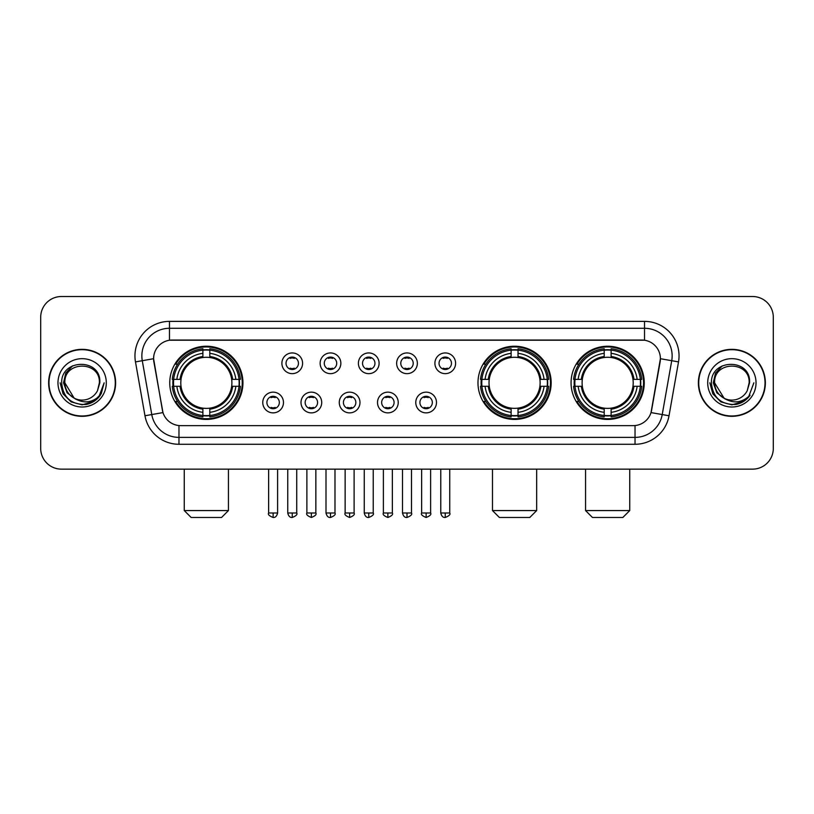 <?xml version="1.0" encoding="UTF-8"?>
<svg xmlns="http://www.w3.org/2000/svg" width="814" height="814" viewBox="0 0 814 814"><rect width="100%" height="100%" fill="white"/><g stroke="black" fill="none" stroke-linecap="round" stroke-linejoin="round"><path stroke-width="1.22" d="M477.981 382.834A36.599 36.599 0 0 0 514.58 419.424A36.599 36.599 0 0 0 551.17 382.834A36.599 36.599 0 0 0 514.58 346.235A36.599 36.599 0 0 0 477.981 382.834M571.062 382.834A36.599 36.599 0 0 0 607.651 419.424A36.599 36.599 0 0 0 644.25 382.834A36.599 36.599 0 0 0 607.651 346.235A36.599 36.599 0 0 0 571.062 382.834M169.75 382.834A36.599 36.599 0 0 0 206.349 419.424A36.599 36.599 0 0 0 242.938 382.834A36.599 36.599 0 0 0 206.349 346.235A36.599 36.599 0 0 0 169.75 382.834M283.476 402.513A10.358 10.358 0 0 1 273.117 412.871A10.358 10.358 0 0 1 262.759 402.513A10.358 10.358 0 0 1 273.117 392.155A10.358 10.358 0 0 1 283.476 402.513M266.9 402.513A6.217 6.217 0 0 0 273.117 408.73A6.217 6.217 0 0 0 279.334 402.513A6.217 6.217 0 0 0 273.117 396.296A6.217 6.217 0 0 0 266.9 402.513M321.723 402.513A10.358 10.358 0 0 1 311.365 412.871A10.358 10.358 0 0 1 301.007 402.513A10.358 10.358 0 0 1 311.365 392.155A10.358 10.358 0 0 1 321.723 402.513M305.158 402.513A6.217 6.217 0 0 0 311.365 408.73A6.217 6.217 0 0 0 317.582 402.513A6.217 6.217 0 0 0 311.365 396.296A6.217 6.217 0 0 0 305.158 402.513M359.981 402.513A10.358 10.358 0 0 1 349.623 412.871A10.358 10.358 0 0 1 339.265 402.513A10.358 10.358 0 0 1 349.623 392.155A10.358 10.358 0 0 1 359.981 402.513M343.406 402.513A6.217 6.217 0 0 0 349.623 408.73A6.217 6.217 0 0 0 355.84 402.513A6.217 6.217 0 0 0 349.623 396.296A6.217 6.217 0 0 0 343.406 402.513M398.229 402.513A10.358 10.358 0 0 1 387.871 412.871A10.358 10.358 0 0 1 377.513 402.513A10.358 10.358 0 0 1 387.871 392.155A10.358 10.358 0 0 1 398.229 402.513M381.664 402.513A6.217 6.217 0 0 0 387.871 408.73A6.217 6.217 0 0 0 394.088 402.513A6.217 6.217 0 0 0 387.871 396.296A6.217 6.217 0 0 0 381.664 402.513M436.487 402.513A10.358 10.358 0 0 1 426.129 412.871A10.358 10.358 0 0 1 415.771 402.513A10.358 10.358 0 0 1 426.129 392.155A10.358 10.358 0 0 1 436.487 402.513M419.912 402.513A6.217 6.217 0 0 0 426.129 408.73A6.217 6.217 0 0 0 432.336 402.513A6.217 6.217 0 0 0 426.129 396.296A6.217 6.217 0 0 0 419.912 402.513M302.594 363.288A10.358 10.358 0 0 1 292.246 373.646A10.358 10.358 0 0 1 281.888 363.288A10.358 10.358 0 0 1 292.246 352.94A10.358 10.358 0 0 1 302.594 363.288M286.029 363.288A6.217 6.217 0 0 0 292.246 369.505A6.217 6.217 0 0 0 298.453 363.288A6.217 6.217 0 0 0 292.246 357.081A6.217 6.217 0 0 0 286.029 363.288M340.852 363.288A10.358 10.358 0 0 1 330.494 373.646A10.358 10.358 0 0 1 320.136 363.288A10.358 10.358 0 0 1 330.494 352.94A10.358 10.358 0 0 1 340.852 363.288M324.277 363.288A6.217 6.217 0 0 0 330.494 369.505A6.217 6.217 0 0 0 336.711 363.288A6.217 6.217 0 0 0 330.494 357.081A6.217 6.217 0 0 0 324.277 363.288M379.1 363.288A10.358 10.358 0 0 1 368.752 373.646A10.358 10.358 0 0 1 358.394 363.288A10.358 10.358 0 0 1 368.752 352.94A10.358 10.358 0 0 1 379.1 363.288M362.535 363.288A6.217 6.217 0 0 0 368.752 369.505A6.217 6.217 0 0 0 374.959 363.288A6.217 6.217 0 0 0 368.752 357.081A6.217 6.217 0 0 0 362.535 363.288M417.358 363.288A10.358 10.358 0 0 1 407 373.646A10.358 10.358 0 0 1 396.642 363.288A10.358 10.358 0 0 1 407 352.94A10.358 10.358 0 0 1 417.358 363.288M400.783 363.288A6.217 6.217 0 0 0 407 369.505A6.217 6.217 0 0 0 413.217 363.288A6.217 6.217 0 0 0 407 357.081A6.217 6.217 0 0 0 400.783 363.288M455.606 363.288A10.358 10.358 0 0 1 445.248 373.646A10.358 10.358 0 0 1 434.9 363.288A10.358 10.358 0 0 1 445.248 352.94A10.358 10.358 0 0 1 455.606 363.288M439.041 363.288A6.217 6.217 0 0 0 445.248 369.505A6.217 6.217 0 0 0 451.465 363.288A6.217 6.217 0 0 0 445.248 357.081A6.217 6.217 0 0 0 439.041 363.288M144.973 415.761L135.48 361.904A34.524 34.524 0 0 1 169.475 321.377L644.525 321.377A34.524 34.524 0 0 1 678.52 361.904L669.027 415.761A34.524 34.524 0 0 1 635.032 444.281L178.968 444.281A34.524 34.524 0 0 1 144.973 415.761L162.973 412.586L153.877 361.904A18.641 18.641 0 0 1 172.232 340.028L641.768 340.028A18.641 18.641 0 0 1 660.123 361.904L651.597 410.236A18.641 18.641 0 0 1 633.241 425.641L180.759 425.641A18.641 18.641 0 0 1 162.403 410.236L153.592 358.709L142.277 360.704A27.615 27.615 0 0 1 169.475 328.286L644.525 328.286A27.615 27.615 0 0 1 671.723 360.704L662.23 414.56A27.615 27.615 0 0 1 635.032 437.383L178.968 437.383A27.615 27.615 0 0 1 151.77 414.56L142.277 360.704A27.615 27.615 0 0 1 141.86 355.901M173.036 386.284A33.486 33.486 0 0 1 173.036 379.385M574.348 386.284A33.486 33.486 0 0 1 574.348 379.385M481.267 386.284A33.486 33.486 0 0 1 481.267 379.385M48.636 382.834A33.486 33.486 0 0 0 82.133 416.32A33.486 33.486 0 0 0 115.619 382.834A33.486 33.486 0 0 0 82.133 349.348A33.486 33.486 0 0 0 48.636 382.834M698.381 382.834A33.486 33.486 0 0 0 731.867 416.32A33.486 33.486 0 0 0 765.364 382.834A33.486 33.486 0 0 0 731.867 349.348A33.486 33.486 0 0 0 698.381 382.834M169.475 321.377L169.475 340.232L644.525 340.232L644.525 321.377M153.592 358.669L153.795 355.901M633.241 425.641L180.759 425.641M678.52 361.904L660.408 358.709L651.027 412.586L669.027 415.761M651.597 410.236L651.485 410.826M162.515 410.826L162.403 410.236M773.3 317.236A20.716 20.716 0 0 0 752.584 296.52L61.416 296.52A20.716 20.716 0 0 0 40.7 317.236L40.7 448.433A20.716 20.716 0 0 0 61.416 469.139L752.584 469.139A20.716 20.716 0 0 0 773.3 448.433L773.3 317.236L773.3 448.433M40.7 317.236L40.7 448.433M752.584 296.52L61.416 296.52M61.416 469.139L752.584 469.139M115.273 382.834A33.14 33.14 0 0 0 82.133 349.694A33.14 33.14 0 0 0 48.982 382.834A33.14 33.14 0 0 0 82.133 415.974A33.14 33.14 0 0 0 115.273 382.834M94.017 401.353L82.133 404.843L71.123 401.892L63.065 393.834L60.124 382.834L63.065 393.834L71.123 401.892L82.133 404.843L93.132 401.892L101.19 393.834L104.141 382.834L98.698 397.313L95.614 400.223M75.651 399.135L67.094 392.836L63.543 382.834L65.741 373.097L72.558 365.822M74.145 398.138L64.866 382.834C63.807 360.561 100.448 360.561 99.389 382.834L97.497 390.689L99.807 382.834C101.516 357.906 60.918 358.516 61.671 382.834C63.044 397.517 71.144 404.741 85.958 404.507C91.982 403.347 96.764 400.264 100.295 395.258C92.328 402.91 83.689 403.907 74.379 398.26A17.267 17.267 0 0 0 97.497 390.689L99.389 382.834C100.448 360.561 63.807 360.561 64.866 382.834C63.807 360.561 100.448 360.561 99.389 382.834C100.448 360.561 63.807 360.561 64.866 382.834L74.145 398.138L64.866 382.834C65.171 389.784 68.345 394.932 74.379 398.26M57.967 382.834A24.166 24.166 0 0 0 82.133 407A24.166 24.166 0 0 0 106.298 382.834A24.166 24.166 0 0 0 82.133 358.669A24.166 24.166 0 0 0 57.967 382.834M100.295 395.258L94.109 401.292M93.966 401.383L86.04 404.487M104.141 382.834L101.19 393.834L93.132 401.892L82.133 404.843L71.123 401.892L63.065 393.834L60.124 382.834L63.065 393.834L71.123 401.892L82.133 404.843L93.132 401.892L101.19 393.834L104.141 382.834M765.018 382.834A33.14 33.14 0 0 0 731.867 349.694A33.14 33.14 0 0 0 698.727 382.834A33.14 33.14 0 0 0 731.867 415.974A33.14 33.14 0 0 0 765.018 382.834M753.876 382.834L748.442 397.313L745.359 400.223M725.396 399.135L716.839 392.836L713.288 382.834L715.486 373.097L722.303 365.822M749.134 382.834L747.242 390.689L749.552 382.834C751.261 357.906 710.653 358.516 711.416 382.834C712.789 397.517 720.889 404.741 735.693 404.507C741.727 403.347 746.509 400.264 750.04 395.258C742.073 402.91 733.434 403.907 724.124 398.26L714.611 382.834C713.552 360.561 750.193 360.561 749.134 382.834L747.242 390.689A17.267 17.267 0 0 1 724.124 398.26L714.611 382.834C713.552 360.561 750.193 360.561 749.134 382.834C750.193 360.561 713.552 360.561 714.611 382.834C713.552 360.561 750.193 360.561 749.134 382.834M724.124 398.26L714.611 382.834C714.916 389.784 718.09 394.932 724.124 398.26M707.702 382.834A24.166 24.166 0 0 0 731.867 407A24.166 24.166 0 0 0 756.033 382.834A24.166 24.166 0 0 0 731.867 358.669A24.166 24.166 0 0 0 707.702 382.834M750.04 395.258L743.864 401.282M743.711 401.383L735.785 404.487L743.752 401.353L735.785 404.487L743.752 401.353L731.867 404.843L720.868 401.892L712.81 393.834L709.859 382.834M743.721 401.373L735.805 404.487L743.721 401.373M221.54 517.48L191.158 517.48L184.249 510.571L228.439 510.571L221.54 517.48M231.664 386.284A25.549 25.549 0 0 0 209.798 357.519L209.798 357.519A25.549 25.549 0 0 0 181.034 386.284A25.549 25.549 0 0 0 231.664 386.284L232.682 386.284L231.664 386.284A25.549 25.549 0 0 1 209.798 408.15L209.798 412.322A29.691 29.691 0 0 0 235.836 386.284L240.415 386.284A34.249 34.249 0 0 1 209.798 416.91L209.798 415.516A32.865 32.865 0 0 0 239.031 386.284M173.728 386.284A32.794 32.794 0 0 1 173.728 379.385M209.798 350.213A32.794 32.794 0 0 0 202.89 350.213M238.96 379.385A32.794 32.794 0 0 1 238.96 386.284M240.415 379.385A34.249 34.249 0 0 0 209.798 348.758L209.798 350.152A32.865 32.865 0 0 1 239.031 379.385L240.415 379.385M172.273 386.284A34.249 34.249 0 0 0 202.89 416.91L202.89 415.516A32.865 32.865 0 0 1 173.657 386.284L172.273 386.284M239.031 379.385L235.836 379.385A29.691 29.691 0 0 0 209.798 353.347L209.798 350.152M209.798 415.516L209.798 412.322M173.657 386.284L176.862 386.284A29.691 29.691 0 0 0 202.89 412.322L202.89 415.516M209.798 353.347L209.798 356.501A26.557 26.557 0 0 1 232.682 379.385L235.836 379.385M235.836 386.284L232.682 386.284A26.557 26.557 0 0 1 209.798 409.167M202.89 412.322L202.89 408.15A25.549 25.549 0 0 1 181.034 386.284L176.862 386.284M231.664 379.385L232.682 379.385M209.798 415.445A32.794 32.794 0 0 1 202.89 415.445M202.89 348.758A34.249 34.249 0 0 0 172.273 379.385L173.657 379.385A32.865 32.865 0 0 1 202.89 350.152L202.89 348.758M202.89 350.152L202.89 353.347A29.691 29.691 0 0 0 176.862 379.385L173.657 379.385M202.89 357.478L202.89 353.347M176.862 379.385L180.016 379.385A26.557 26.557 0 0 1 202.89 356.501M202.89 408.15L202.89 409.167A26.557 26.557 0 0 1 180.016 386.284M177.615 364.194L175.661 364.194A35.908 35.908 0 0 1 242.246 382.834A35.908 35.908 0 0 1 175.661 401.475L177.615 401.475M529.772 517.48L499.389 517.48L492.48 510.571L536.67 510.571L529.772 517.48M539.886 386.284A25.549 25.549 0 0 0 518.03 357.519L518.03 357.519A25.549 25.549 0 0 0 489.265 386.284A25.549 25.549 0 0 0 539.886 386.284L540.913 386.284L539.886 386.284A25.549 25.549 0 0 1 518.03 408.15L518.03 412.322A29.691 29.691 0 0 0 544.067 386.284L548.646 386.284A34.249 34.249 0 0 1 518.03 416.91L518.03 415.516A32.865 32.865 0 0 0 547.262 386.284M481.959 386.284A32.794 32.794 0 0 1 481.959 379.385M518.03 350.213A32.794 32.794 0 0 0 511.121 350.213M547.191 379.385A32.794 32.794 0 0 1 547.191 386.284M548.646 379.385A34.249 34.249 0 0 0 518.03 348.758L518.03 350.152A32.865 32.865 0 0 1 547.262 379.385L548.646 379.385M480.504 386.284A34.249 34.249 0 0 0 511.121 416.91L511.121 415.516A32.865 32.865 0 0 1 481.888 386.284L480.504 386.284M547.262 379.385L544.067 379.385A29.691 29.691 0 0 0 518.03 353.347L518.03 350.152M518.03 415.516L518.03 412.322M481.888 386.284L485.083 386.284A29.691 29.691 0 0 0 511.121 412.322L511.121 415.516M518.03 353.347L518.03 356.501A26.557 26.557 0 0 1 540.913 379.385L544.067 379.385M544.067 386.284L540.913 386.284A26.557 26.557 0 0 1 518.03 409.167M511.121 412.322L511.121 408.15A25.549 25.549 0 0 1 489.265 386.284L485.083 386.284M539.886 379.385L540.913 379.385M518.03 415.445A32.794 32.794 0 0 1 511.121 415.445M511.121 348.758A34.249 34.249 0 0 0 480.504 379.385L481.888 379.385A32.865 32.865 0 0 1 511.121 350.152L511.121 348.758M511.121 350.152L511.121 353.347A29.691 29.691 0 0 0 485.083 379.385L481.888 379.385M511.121 357.478L511.121 353.347M485.083 379.385L488.247 379.385A26.557 26.557 0 0 1 511.121 356.501M511.121 408.15L511.121 409.167A26.557 26.557 0 0 1 488.247 386.284M485.846 364.194L483.892 364.194A35.908 35.908 0 0 1 550.478 382.834A35.908 35.908 0 0 1 483.892 401.475L485.846 401.475M622.842 517.48L592.46 517.48L585.561 510.571L629.751 510.571L622.842 517.48M632.966 386.284A25.549 25.549 0 0 0 611.111 357.519L611.111 357.519A25.549 25.549 0 0 0 582.336 386.284A25.549 25.549 0 0 0 632.966 386.284L633.984 386.284L632.966 386.284A25.549 25.549 0 0 1 611.111 408.15L611.111 412.322A29.691 29.691 0 0 0 637.138 386.284L641.727 386.284A34.249 34.249 0 0 1 611.111 416.91L611.111 415.516A32.865 32.865 0 0 0 640.343 386.284M575.04 386.284A32.794 32.794 0 0 1 575.04 379.385M611.111 350.213A32.794 32.794 0 0 0 604.202 350.213M640.272 379.385A32.794 32.794 0 0 1 640.272 386.284M641.727 379.385A34.249 34.249 0 0 0 611.111 348.758L611.111 350.152A32.865 32.865 0 0 1 640.343 379.385L641.727 379.385M573.585 386.284A34.249 34.249 0 0 0 604.202 416.91L604.202 415.516A32.865 32.865 0 0 1 574.969 386.284L573.585 386.284M640.343 379.385L637.138 379.385A29.691 29.691 0 0 0 611.111 353.347L611.111 350.152M611.111 415.516L611.111 412.322M574.969 386.284L578.164 386.284A29.691 29.691 0 0 0 604.202 412.322L604.202 415.516M611.111 353.347L611.111 356.501A26.557 26.557 0 0 1 633.984 379.385L637.138 379.385M637.138 386.284L633.984 386.284A26.557 26.557 0 0 1 611.111 409.167M604.202 412.322L604.202 408.15A25.549 25.549 0 0 1 582.336 386.284L578.164 386.284M632.966 379.385L633.984 379.385M611.111 415.445A32.794 32.794 0 0 1 604.202 415.445M604.202 348.758A34.249 34.249 0 0 0 573.585 379.385L574.969 379.385A32.865 32.865 0 0 1 604.202 350.152L604.202 348.758M604.202 350.152L604.202 353.347A29.691 29.691 0 0 0 578.164 379.385L574.969 379.385M604.202 357.478L604.202 353.347M578.164 379.385L581.318 379.385A26.557 26.557 0 0 1 604.202 356.501M604.202 408.15L604.202 409.167A26.557 26.557 0 0 1 581.318 386.284M578.927 364.194L576.963 364.194A35.908 35.908 0 0 1 643.559 382.834A35.908 35.908 0 0 1 576.963 401.475L578.927 401.475M290.171 369.149L290.171 368.172A5.301 5.301 0 0 0 294.312 368.172L294.312 369.149M294.312 357.438L294.312 358.414A5.301 5.301 0 0 0 290.171 358.414L290.171 357.438M328.418 369.149L328.418 368.172A5.301 5.301 0 0 0 332.57 368.172L332.57 369.149M332.57 357.438L332.57 358.414A5.301 5.301 0 0 0 328.418 358.414L328.418 357.438M366.676 369.149L366.676 368.172A5.301 5.301 0 0 0 370.818 368.172L370.818 369.149M370.818 357.438L370.818 358.414A5.301 5.301 0 0 0 366.676 358.414L366.676 357.438M404.924 369.149L404.924 368.172A5.301 5.301 0 0 0 409.076 368.172L409.076 369.149M409.076 357.438L409.076 358.414A5.301 5.301 0 0 0 404.924 358.414L404.924 357.438M443.182 369.149L443.182 368.172A5.301 5.301 0 0 0 447.324 368.172L447.324 369.149M447.324 357.438L447.324 358.414A5.301 5.301 0 0 0 443.182 358.414L443.182 357.438M271.042 408.374L271.042 407.387A5.301 5.301 0 0 0 275.183 407.387L275.183 408.374M275.183 396.652L275.183 397.639A5.301 5.301 0 0 0 271.042 397.639L271.042 396.652M309.3 408.374L309.3 407.387A5.301 5.301 0 0 0 313.441 407.387L313.441 408.374M313.441 396.652L313.441 397.639A5.301 5.301 0 0 0 309.3 397.639L309.3 396.652M347.547 408.374L347.547 407.387A5.301 5.301 0 0 0 351.689 407.387L351.689 408.374M351.689 396.652L351.689 397.639A5.301 5.301 0 0 0 347.547 397.639L347.547 396.652M385.805 408.374L385.805 407.387A5.301 5.301 0 0 0 389.947 407.387L389.947 408.374M389.947 396.652L389.947 397.639A5.301 5.301 0 0 0 385.805 397.639L385.805 396.652M424.053 408.374L424.053 407.387A5.301 5.301 0 0 0 428.195 407.387L428.195 408.374M428.195 396.652L428.195 397.639A5.301 5.301 0 0 0 424.053 397.639L424.053 396.652M635.032 425.559L635.032 444.281M178.968 444.281L178.968 425.559M135.48 361.904L142.277 360.704M202.89 415.761A33.109 33.109 0 0 0 209.798 415.761M239.275 386.284A33.109 33.109 0 0 0 239.275 379.385M209.798 349.908A33.109 33.109 0 0 0 202.89 349.908M511.121 415.761A33.109 33.109 0 0 0 518.03 415.761M547.507 386.284A33.109 33.109 0 0 0 547.507 379.385M518.03 349.908A33.109 33.109 0 0 0 511.121 349.908M604.202 415.761A33.109 33.109 0 0 0 611.111 415.761M640.577 386.284A33.109 33.109 0 0 0 640.577 379.385M611.111 349.908A33.109 33.109 0 0 0 604.202 349.908M292.246 512.993L287.749 512.993C288.532 516.188 290.038 517.684 292.246 517.48L292.246 512.993L296.734 512.993L296.734 469.139M330.494 512.993L326.007 512.993C326.79 516.188 328.286 517.684 330.494 517.48L330.494 512.993L334.981 512.993L334.981 469.139M368.752 512.993L364.255 512.993C365.038 516.188 366.534 517.684 368.752 517.48L368.752 512.993L373.239 512.993L373.239 469.139M407 512.993L402.513 512.993C403.296 516.188 404.792 517.684 407 517.48L407 512.993L411.487 512.993L411.487 469.139M445.248 512.993L440.761 512.993C441.544 516.188 443.04 517.684 445.248 517.48L445.248 512.993L449.745 512.993L449.745 469.139M273.117 512.993L268.63 512.993C267.714 514.428 269.21 515.923 273.117 517.48L273.117 512.993L277.605 512.993L277.605 469.139M311.365 512.993L306.878 512.993C305.972 514.428 307.468 515.923 311.365 517.48L311.365 512.993L315.852 512.993L315.852 469.139M349.623 512.993L345.136 512.993C344.22 514.428 345.716 515.923 349.623 517.48L349.623 512.993L354.11 512.993L354.11 469.139M387.871 512.993L383.384 512.993C382.478 514.428 383.974 515.923 387.871 517.48L387.871 512.993L392.358 512.993L392.358 469.139M426.129 512.993L421.642 512.993C420.726 514.428 422.222 515.923 426.129 517.48L426.129 512.993L430.616 512.993L430.616 469.139M228.439 469.139L228.439 510.571M184.249 469.139L184.249 510.571M536.67 469.139L536.67 510.571M492.48 469.139L492.48 510.571M629.751 469.139L629.751 510.571M585.561 469.139L585.561 510.571M287.749 512.993L287.749 469.139M296.734 512.993C297.639 514.428 296.143 515.923 292.246 517.48M326.007 512.993L326.007 469.139M334.981 512.993C335.897 514.428 334.401 515.923 330.494 517.48M364.255 512.993L364.255 469.139M373.239 512.993C374.145 514.428 372.649 515.923 368.752 517.48M402.513 512.993L402.513 469.139M411.487 512.993C412.403 514.428 410.907 515.923 407 517.48M440.761 512.993L440.761 469.139M449.745 512.993C450.651 514.428 449.155 515.923 445.248 517.48M268.63 512.993L268.63 469.139M277.605 512.993C276.821 516.188 275.325 517.684 273.117 517.48M306.878 512.993L306.878 469.139M315.852 512.993C316.768 514.428 315.272 515.923 311.365 517.48M345.136 512.993L345.136 469.139M354.11 512.993C355.016 514.428 353.52 515.923 349.623 517.48M383.384 512.993L383.384 469.139M392.358 512.993C393.274 514.428 391.778 515.923 387.871 517.48M421.642 512.993L421.642 469.139M430.616 512.993C431.522 514.428 430.026 515.923 426.129 517.48"/></g></svg>
